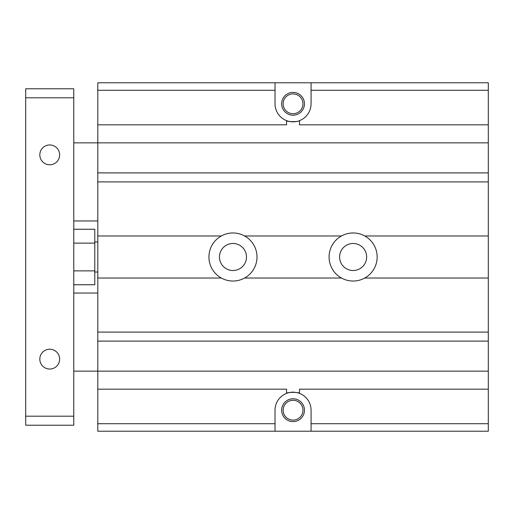 <?xml version="1.0" encoding="UTF-8"?>
<svg xmlns="http://www.w3.org/2000/svg" width="514" height="514" viewBox="0 0 514 514"><rect width="100%" height="100%" fill="white"/><g stroke="black" fill="none" stroke-linecap="round" stroke-linejoin="round"><path stroke-width="0.77" d="M97.795 82.773L275.022 82.773L97.795 82.773L97.795 124.831L286.574 124.831L286.574 120.623A18.022 18.022 0 0 1 275.022 103.802L275.022 82.773L488.3 82.773L488.3 389.169L299.514 389.169L299.514 393.377A18.022 18.022 0 0 1 311.073 410.198L311.073 431.227L97.795 431.227L97.795 389.169L286.574 389.169L286.574 393.377C286.523 392.034 299.572 392.034 299.514 393.377A18.022 18.022 0 0 0 297.31 392.69M294.811 392.259A18.022 18.022 0 0 0 275.022 410.198L275.022 423.716L97.795 423.716M488.3 389.169L488.3 431.227L311.073 431.227M488.3 82.773L311.073 82.773L311.073 103.802A18.022 18.022 0 0 1 299.514 120.623L299.514 124.831L488.3 124.831M341.489 235.971A24.029 24.029 0 0 1 377.154 257A24.029 24.029 0 0 1 341.489 278.029A24.029 24.029 0 0 1 341.489 235.971L244.6 235.971A24.029 24.029 0 0 1 244.6 278.029A24.029 24.029 0 0 1 208.935 257A24.029 24.029 0 0 1 221.335 235.971L97.795 235.971L97.795 389.169M341.489 278.029L244.6 278.029M221.335 278.029L97.795 278.029M488.3 332.095L97.795 332.095M488.3 278.029L364.76 278.029M488.3 235.971L364.76 235.971M488.3 181.905L97.795 181.905L97.795 235.971M221.335 235.971A24.029 24.029 0 0 1 244.6 235.971M488.3 371.147L73.765 371.147M488.3 341.11L97.795 341.11M488.3 172.89L97.795 172.89L97.795 181.905M488.3 142.853L97.795 142.853L97.795 172.89M97.795 124.831L97.795 142.853L73.765 142.853M299.135 120.764A18.022 18.022 0 0 0 299.514 120.623C299.572 121.966 286.523 121.966 286.574 120.623A18.022 18.022 0 0 0 297.31 121.31M275.022 431.227L275.022 423.716M339.606 257A13.518 13.518 0 0 1 359.884 245.294A13.518 13.518 0 0 1 359.884 268.706A13.518 13.518 0 0 1 339.606 257M73.765 284.75L94.788 284.75L94.788 243.128L73.765 243.128M94.788 243.128L94.788 229.25L73.765 229.25M94.788 270.872L73.765 270.872M97.795 241.978L94.788 241.978M283.137 103.802A9.914 9.914 0 0 0 298.004 112.386A9.914 9.914 0 0 0 298.004 95.218A9.914 9.914 0 0 0 283.137 103.802M281.633 103.802A11.417 11.417 0 0 0 293.044 115.213A11.417 11.417 0 0 0 304.461 103.802A11.417 11.417 0 0 0 293.044 92.385A11.417 11.417 0 0 0 281.633 103.802M283.137 410.198A9.914 9.914 0 0 0 298.004 418.781A9.914 9.914 0 0 0 298.004 401.614A9.914 9.914 0 0 0 283.137 410.198M281.633 410.198A11.417 11.417 0 0 0 293.044 421.615A11.417 11.417 0 0 0 304.461 410.198A11.417 11.417 0 0 0 293.044 398.787A11.417 11.417 0 0 0 281.633 410.198M219.452 257A13.518 13.518 0 0 1 239.73 245.294A13.518 13.518 0 0 1 239.73 268.706A13.518 13.518 0 0 1 219.452 257M97.795 293.044L73.765 293.044M59.643 359.132A9.914 9.914 0 0 1 49.73 369.046A9.914 9.914 0 0 1 39.816 359.132A9.914 9.914 0 0 1 49.73 349.218A9.914 9.914 0 0 1 59.643 359.132M59.643 154.868A9.914 9.914 0 0 1 49.73 164.782A9.914 9.914 0 0 1 39.816 154.868A9.914 9.914 0 0 1 49.73 144.954A9.914 9.914 0 0 1 59.643 154.868M73.765 416.205L73.765 425.219L25.7 425.219L25.7 88.781L73.765 88.781L73.765 416.205L25.7 416.205M25.7 97.795L73.765 97.795M488.3 423.716L311.073 423.716M275.022 90.284L97.795 90.284M488.3 90.284L311.073 90.284M97.795 272.022L94.788 272.022M97.795 220.956L73.765 220.956"/></g></svg>
